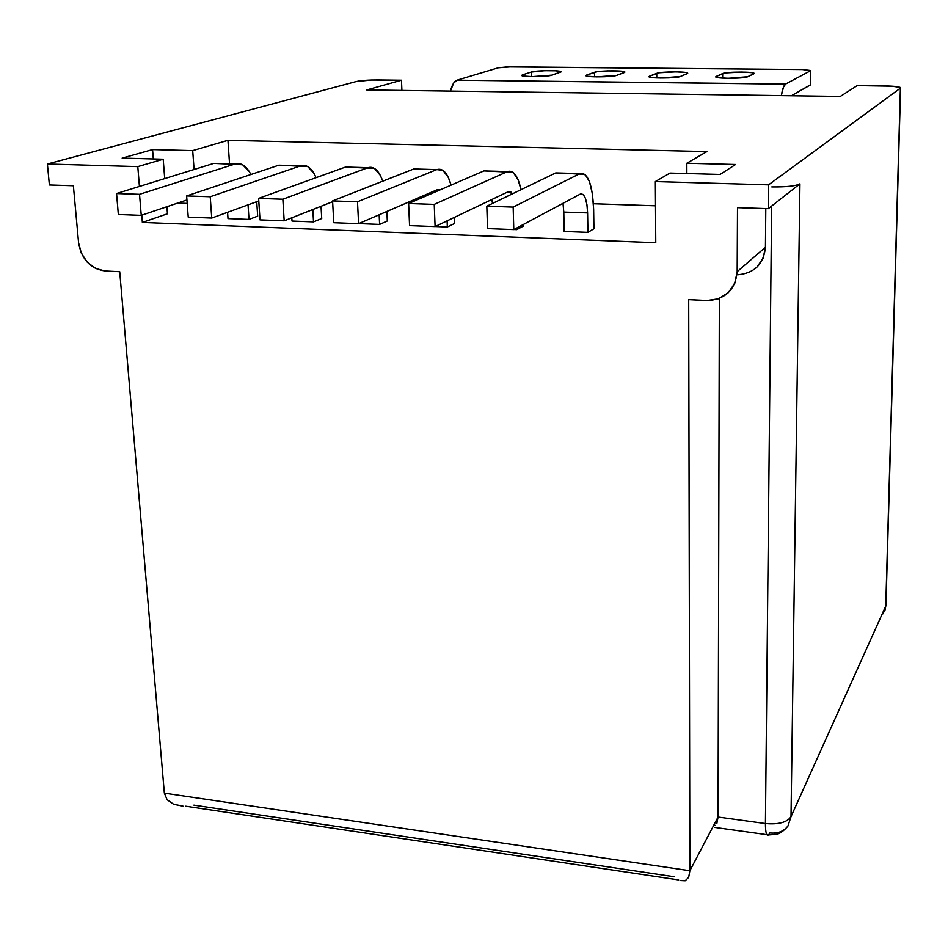 <?xml version="1.0" encoding="UTF-8"?>
<svg xmlns="http://www.w3.org/2000/svg" width="948" height="948" viewBox="0 0 948 948"><rect width="100%" height="100%" fill="white"/><g stroke="black" fill="none" stroke-linecap="round" stroke-linejoin="round"><path stroke-width="1.42" d="M177.643 203.085L187.194 203.429L177.643 203.085M418.198 197.942L421.268 198.049L418.198 197.942M490.163 200.324L491.953 200.383L490.163 200.324M593.424 203.749L655.518 205.799L593.424 203.749M655.767 242.724L142.354 222.436L167.452 213.798L142.354 222.436L141.762 215.196L142.354 222.436L655.767 242.724L655.352 181.578L768.567 184.848L768.342 208.655L799.934 183.853L791.011 816.666L885.752 606.045L900.387 88.176L768.567 184.848L655.352 181.578L655.767 242.724M513.887 229.535L516.743 229.641L523.355 226.098L516.743 229.641L516.707 228.03L516.743 229.641L513.887 229.535M228.006 218.621L249.004 219.426L257.666 216.144L256.73 201.711L257.666 216.144L249.004 219.426L228.006 218.621L227.567 212.316L228.006 218.621M358.723 223.609L379.603 224.415L387.305 221.002L386.867 211.463L387.305 221.002L379.603 224.415L358.723 223.609M292.008 221.062L313.515 221.891L321.716 218.538L321.028 206.285L321.716 218.538L313.515 221.891L292.008 221.062L291.818 217.815L292.008 221.062M435.215 226.536L447.326 226.999L454.495 223.515L447.326 226.999L447.101 220.86L447.326 226.999L435.215 226.536M563.787 212.091L564.179 231.454L587.926 232.355L593.934 228.752L587.926 232.355L587.594 212.921L563.787 212.091L564.179 231.454L587.926 232.355L587.594 212.921L563.787 212.091L563.005 203.31M456.735 80.296C454.116 81.433 452.006 85.036 450.419 91.103L453.606 83.175L457.007 80.201L785.43 84.147C783.83 85.367 782.456 89.207 781.306 95.63L783.475 87.216L785.596 84.052L810.587 70.733L810.374 84.988L791.355 95.772L810.564 84.728M457.007 80.201L498.34 67.794L507.133 66.917L802.375 69.559L510.913 66.87L498.34 67.794L457.007 80.201L785.596 84.052L457.007 80.201M193.902 805.136L674.052 876.722M713.797 825.151L715.562 825.4L713.797 825.151M680.06 880.538L685.203 880.775L688.663 877.338L689.871 870.726L718.063 817.034L716.854 823.421L718.063 817.034L765.427 823.551C765.474 832.557 766.517 836.337 768.567 834.927L776.033 834.382C779.564 833.956 783.534 831.183 787.954 826.04L791.011 816.666C787.065 822.414 778.545 824.701 765.427 823.551C778.545 824.701 787.065 822.414 791.011 816.666L787.954 826.04C783.652 831.503 777.609 833.802 769.823 832.948L768.567 834.927C766.517 836.337 765.474 832.557 765.427 823.551L771.625 206.083L765.427 823.551L718.063 817.034L719.342 298.442L718.063 817.034L689.871 870.726L164.348 793.132L119.721 271.697L105.003 270.974L119.721 271.697L164.348 793.132L689.871 870.726L688.698 299.639L706.912 300.54L718.406 298.81L728.206 292.731L734.807 283.203L737.177 271.661L737.497 207.648L768.342 208.655L768.567 184.848L900.387 88.176L900.067 87.382L891.831 86.185L857.193 85.616L885.207 85.948C894.876 86.15 900.008 86.801 900.588 87.915L885.953 605.274L883.204 613.723L885.752 606.045L791.011 816.666L799.934 183.853L796.356 185.227M377.79 79.952L401.466 80.225L401.905 90.439L401.466 80.225L371.569 80.011L356.211 81.552L47.4 164.004L356.211 81.552C361.152 80.473 368.345 79.94 377.79 79.952M49.391 184.967L47.4 164.004L49.391 184.967L73.375 185.749L78.577 242.735L81.338 253.199L87.323 262.229L95.63 268.462L105.003 270.974C90.309 268.639 81.504 259.231 78.577 242.735L73.375 185.749L49.391 184.967M139.415 186.448L137.792 166.611L47.4 164.004L137.792 166.611L163.198 159.205L122.162 158.079L152.557 149.583L192.693 150.602L227.935 140.328L706.876 151.573L686.826 163.246L735.565 164.49L720.089 174.444L669.963 173.069L655.352 181.578L669.963 173.069L720.089 174.444L735.565 164.49L686.826 163.246L686.85 173.531L686.826 163.246L706.876 151.573L227.935 140.328L229.535 163.814L227.935 140.328L192.693 150.602L194.079 169.491L192.693 150.602L152.557 149.583L153.303 158.932L152.557 149.583L122.162 158.079L163.198 159.205L164.715 178.603L163.198 159.205L137.792 166.611L139.415 186.448M689.871 870.726L688.698 299.639L708.725 300.563C725.978 298.821 735.458 289.187 737.177 271.661L737.497 207.648L768.342 208.655L799.934 183.853C795.656 186.069 786.283 187.088 771.814 186.91M857.193 85.616L840.307 96.435L366.722 89.953L401.466 80.225L366.722 89.953L840.307 96.435L857.193 85.616M756.871 267.206L763.152 258.164L765.439 247.238L765.794 208.572L765.439 247.238L737.177 271.661L765.439 247.238C763.756 263.817 754.738 272.977 738.374 274.707M167.381 800.053L166.564 799.034M164.348 793.132L167.097 799.721L173.697 804.307L183.118 806.203L173.448 804.2M166.907 206.711L167.452 213.798L166.907 206.711M785.43 84.147L810.587 70.733L810.374 84.988L810.789 70.555L802.375 69.559L810.789 70.543M522.609 74.833L521.755 75.473L523.272 76.041L532.219 76.646L552.068 75.141L561.05 71.752L555.777 70.804L544.685 70.697L531.176 72.084L522.609 74.833L522.644 75.911L522.609 74.833L531.176 72.084C535.999 70.294 562.472 70.14 561.074 71.93L552.068 75.141C547.363 76.989 520.179 77.144 521.744 75.319L522.609 74.833M716.25 76.421L715.965 77.096L718.122 77.689L728.171 78.317L747.711 76.752L753.743 73.885L753.909 73.233L751.681 72.652L741.774 72.06L725.256 72.949L716.25 76.421L716.25 77.238L716.25 76.421L722.649 73.565C726.204 71.621 755.438 71.598 754.134 73.553L747.711 76.752C744.322 78.767 714.282 78.791 715.787 76.788L716.25 76.421M649.581 76.172L649.096 76.835L651.027 77.428L660.697 78.056L680.391 76.504L687.205 73.66L687.573 73.02L685.558 72.451L676.007 71.858L659.5 72.735L649.581 76.172L649.581 77.096L649.581 76.172L656.751 73.352C660.768 71.456 689.054 71.396 687.715 73.292L680.391 76.504C676.516 78.471 647.46 78.542 648.989 76.587L649.581 76.172M586.634 75.058L585.959 75.71L587.677 76.29L596.967 76.895L616.698 75.378L624.222 72.581L624.768 71.941L622.966 71.384L607.798 70.875L597.359 71.669L586.634 75.058L586.646 76.053L586.634 75.058L594.479 72.285C598.911 70.448 626.213 70.342 624.851 72.166L616.698 75.378C612.408 77.274 584.371 77.392 585.911 75.508L586.634 75.058M594.55 76.847L594.479 72.285L594.55 76.847M656.774 77.949L656.751 73.352L656.774 77.949M722.637 78.139L722.649 73.565L722.637 78.139M531.283 76.634L531.176 72.084L531.283 76.634M379.153 214.793L379.603 224.415L379.153 214.793M260.001 219.9L284.175 220.825L332.63 201.711L284.175 220.825L260.001 219.9L258.614 198.405L282.848 199.234L284.175 220.825L282.848 199.234L258.614 198.405L345.499 167.049L367.907 167.678L282.848 199.234L367.907 167.678C373.95 165.936 378.904 170.439 382.779 181.175L380.314 175.38L374.507 168.448L345.499 167.049L258.614 198.405L260.001 219.9M312.816 209.532L313.515 221.891L312.816 209.532M188.225 217.163L211.748 218.064L258.78 200.964L211.748 218.064L188.225 217.163L186.626 195.94L210.219 196.746L211.748 218.064L210.219 196.746L186.626 195.94L278.842 165.189L300.706 165.793L210.219 196.746L300.706 165.793C306.773 164.134 311.892 168.092 316.063 177.667L313.989 173.437L307.756 166.575L278.842 165.189L186.626 195.94L188.225 217.163M248.044 204.863L249.004 219.426L248.044 204.863M118.334 214.497L141.24 215.374L186.934 199.957L141.24 215.374L118.334 214.497L116.557 193.546L139.522 194.328L141.24 215.374L139.522 194.328L116.557 193.546L213.786 163.376L235.128 163.968L139.522 194.328L235.128 163.968C241.23 162.381 246.48 165.9 250.888 174.515L249.253 171.552L242.605 164.751L213.786 163.376L116.557 193.546L118.334 214.497M454.27 217.448L454.495 223.515L454.27 217.448M451.082 185.121L448.286 177.359L442.929 170.367L436.803 169.597L357.491 201.782L358.593 223.669L437.573 189.588L440.488 189.719L437.573 189.588L358.593 223.669L333.755 222.721L332.582 200.929L333.755 222.721L358.593 223.669L357.491 201.782L332.582 200.929L413.826 168.957L332.582 200.929L357.491 201.782L436.803 169.597L413.826 168.957L436.803 169.597C442.811 167.796 447.575 172.974 451.082 185.133M422.607 197.468L422.251 196.2L422.618 197.468M523.308 224.51L523.355 226.098L523.308 224.51M507.464 171.564C513.425 169.704 517.94 175.747 521.009 189.683L517.964 179.397L513.093 172.323L483.895 170.913L507.464 171.564L434.231 204.401L408.624 203.524L434.231 204.401L507.464 171.564M488.67 171.043L483.895 170.913L408.624 203.524L409.56 225.612L435.096 226.584L434.231 204.401L435.096 226.584L409.56 225.612L408.624 203.524L483.895 170.913L488.67 171.043M508.033 191.804L435.096 226.584L508.033 191.804L512.524 193.783L511.008 192.112L508.033 191.804M492.498 203.453L492.166 201.45M593.638 209.472L593.934 228.752L593.638 209.472C592.524 184.268 587.961 172.299 579.939 173.591L555.765 172.915L585.046 174.337L589.407 181.483L592.405 193.83L593.638 209.472M560.114 173.034L555.765 172.915L486.81 206.202L513.164 207.102L579.939 173.591L513.164 207.102L486.81 206.202L487.521 228.587L513.78 229.594L513.164 207.102L513.78 229.594L487.521 228.587L486.81 206.202L555.765 172.915L560.114 173.034M580.306 194.079L513.78 229.594L580.306 194.079C584.537 193.238 586.966 199.518 587.594 212.921L586.931 204.602L585.319 198.096L582.996 194.387L580.306 194.079M678.602 879.91L185.749 806.215M884.982 610.239L885.953 605.274L900.588 87.927M766.849 834.678L714.354 827.355"/></g></svg>
